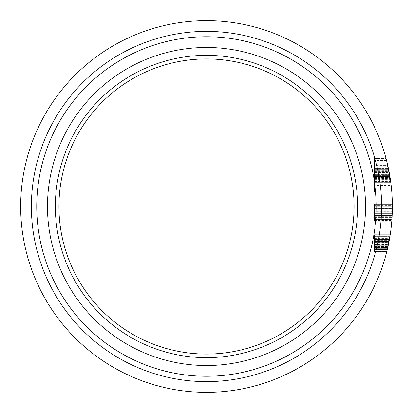 <?xml version="1.0" encoding="UTF-8"?>
<svg xmlns="http://www.w3.org/2000/svg" width="413" height="413" viewBox="0 0 413 413"><rect width="100%" height="100%" fill="white"/><g stroke="black" fill="none" stroke-linecap="round" stroke-linejoin="round"><path stroke-width="0.31" stroke-dasharray="2.06 1.55" d="M374.462 205.297L374.462 221.223L374.462 204.306L374.462 221.223L374.462 204.306L374.462 221.223L374.462 204.306L374.462 221.223L374.462 204.306L374.462 221.223L374.462 204.306L392.335 204.306L392.278 211.735A185.85 185.85 0 0 0 392.35 206.5L391.916 219.158A185.85 185.85 0 0 0 392.35 206.5L392.293 211.115L392.35 206.5A185.85 185.85 0 0 0 206.5 20.65A185.85 185.85 0 0 0 20.65 206.5A185.85 185.85 0 0 0 206.5 392.35A185.85 185.85 0 0 0 392.35 206.5L392.34 204.719A185.85 185.85 0 0 1 392.35 206.371L392.35 206.5A185.85 185.85 0 0 0 392.34 204.719L392.35 206.371A185.85 185.85 0 0 1 392.35 206.5A185.85 185.85 0 0 0 392.34 204.719L392.35 206.371A185.85 185.85 0 0 1 392.35 206.5L392.34 204.719A185.85 185.85 0 0 1 392.35 206.5L392.34 204.719A185.85 185.85 0 0 1 392.35 206.5A185.85 185.85 0 0 0 392.34 204.719A185.85 185.85 0 0 1 392.35 206.5L392.34 204.719A185.85 185.85 0 0 1 392.35 206.5L392.34 204.719A185.85 185.85 0 0 1 392.35 206.5A185.85 185.85 0 0 0 392.34 204.719A185.85 185.85 0 0 1 392.35 206.5A185.85 185.85 0 0 0 392.335 204.306L392.35 206.5A185.85 185.85 0 0 1 392.03 217.383L392.35 206.5A185.85 185.85 0 0 1 392.03 217.383L392.35 206.5L392.045 217.099A185.85 185.85 0 0 0 392.35 206.5A185.85 185.85 0 0 1 391.798 220.81A185.85 185.85 0 0 0 392.045 217.099A185.85 185.85 0 0 1 391.798 220.81A185.85 185.85 0 0 0 392.35 206.5A185.85 185.85 0 0 1 391.798 220.81A185.85 185.85 0 0 0 392.345 208.173L391.798 220.81A185.85 185.85 0 0 0 392.221 213.382L374.462 213.382L392.221 213.382L374.462 213.382L374.462 220.81L391.798 220.81A185.85 185.85 0 0 0 392.35 206.5L391.767 221.223L392.35 206.5A185.85 185.85 0 0 1 391.798 220.81A185.85 185.85 0 0 0 392.345 208.173L391.798 220.81L392.35 206.5A185.85 185.85 0 0 1 391.798 220.81A185.85 185.85 0 0 0 392.35 206.5L391.767 221.223L392.35 206.5A185.85 185.85 0 0 1 391.798 220.81A185.85 185.85 0 0 0 392.35 206.5A185.85 185.85 0 0 1 391.798 220.81L374.462 220.81L374.462 204.719L392.34 204.719L374.462 204.719L374.462 217.383L392.03 217.383L374.462 217.383L374.462 204.719L392.34 204.719L374.462 204.719L374.462 220.81L391.798 220.81L374.462 220.81L374.462 208.173L392.345 208.173L374.462 208.173L374.462 220.81L391.798 220.81L374.462 220.81L374.462 204.719L392.34 204.719L374.462 204.719L374.462 205.297L392.345 205.297M365.52 206.5A159.02 159.02 0 0 1 206.5 365.52A159.02 159.02 0 0 1 47.48 206.5A159.02 159.02 0 0 0 206.5 365.52A159.02 159.02 0 0 0 365.52 206.5A159.02 159.02 0 0 0 206.5 47.48A159.02 159.02 0 0 0 47.48 206.5A159.02 159.02 0 0 0 206.5 365.52A159.02 159.02 0 0 0 365.52 206.5A159.02 159.02 0 0 0 206.5 47.48A159.02 159.02 0 0 0 47.48 206.5A159.02 159.02 0 0 1 206.5 47.48A159.02 159.02 0 0 1 365.52 206.5A159.02 159.02 0 0 0 206.5 47.48A159.02 159.02 0 0 0 47.48 206.5A159.02 159.02 0 0 1 206.5 47.48A159.02 159.02 0 0 1 365.52 206.5M55.352 206.5A151.148 151.148 0 0 0 206.5 357.648A151.148 151.148 0 0 0 357.648 206.5A151.148 151.148 0 0 0 206.5 55.352A151.148 151.148 0 0 0 55.352 206.5M58.93 206.5A147.57 147.57 0 0 0 206.5 354.07A147.57 147.57 0 0 0 354.07 206.5A147.57 147.57 0 0 0 206.5 58.93A147.57 147.57 0 0 0 58.93 206.5M374.462 165.99L374.462 185.034L374.462 158.53L374.462 185.034L374.462 158.53L374.462 185.034L374.462 165.329L374.462 165.99L387.879 165.99L387.73 165.329L388.581 169.253A185.85 185.85 0 0 0 387.807 165.67A185.85 185.85 0 0 1 391.798 192.169A185.85 185.85 0 0 0 390.662 181.524L388.426 168.519A185.85 185.85 0 0 0 387.807 165.67A185.85 185.85 0 0 1 391.106 185.034L391.101 184.998M374.462 163.058L374.462 185.716L374.462 157.854L374.462 163.058L387.203 163.058L385.871 157.854L389.077 171.772L391.183 185.716L389.103 171.901L385.871 157.854L374.462 157.854L374.462 171.772L389.077 171.772L386.057 158.546A185.85 185.85 0 0 1 391.106 185.034A185.85 185.85 0 0 0 390.233 178.524L388.225 167.564M387.652 164.988L389.454 173.821L391.096 184.931L389.144 172.123A185.85 185.85 0 0 1 389.635 174.844L390.858 182.995L389.056 171.669L386.583 160.569L387.652 164.988L374.462 164.988M390.977 183.966L387.678 165.102L374.462 165.102M391.059 184.647L390.863 183.031M374.462 167.704L388.256 167.704L390.858 182.995L374.462 182.995L390.858 182.995L388.256 167.704L374.462 167.704L374.462 175.422L374.462 167.704L388.256 167.704L390.858 182.995L374.462 182.995L374.462 165.67L374.462 185.375L374.462 165.329L374.462 192.169L374.462 165.67L374.462 182.995L374.462 167.704L374.462 182.995L390.858 182.995L389.098 171.891L386.583 160.569L374.462 160.569L386.583 160.569L389.077 171.767L390.832 182.778M386.119 158.768L391.106 185.034L389.918 176.542L374.462 176.542L389.918 176.542L390.77 182.319L374.462 182.319L390.77 182.319A185.85 185.85 0 0 0 389.206 172.464L374.462 172.464L389.206 172.464L390.073 177.513L374.462 177.513L374.462 172.464L374.462 182.319L374.462 177.513L390.073 177.513L390.77 182.319L386.671 160.915M386.527 160.337L386.439 160.001M391.039 184.477L390.858 183.011M387.807 165.67A185.85 185.85 0 0 1 389.65 174.921L389.676 175.097A185.85 185.85 0 0 0 387.807 165.67A185.85 185.85 0 0 1 389.598 174.653A185.85 185.85 0 0 0 387.807 165.67L374.462 165.67L387.807 165.67M392.335 204.306L374.462 204.306L392.335 204.306L374.462 204.306L392.335 204.306L374.462 204.306L392.335 204.306L374.462 204.306L392.335 204.306L374.462 204.306L374.462 221.223L374.462 204.306L374.462 221.223L374.462 204.306L374.462 221.223L374.462 204.719L374.462 220.81L374.462 204.719L374.462 213.118L392.231 213.118L392.35 206.5L391.767 221.223L392.35 206.5A185.85 185.85 0 0 0 392.35 206.371L392.35 206.5A185.85 185.85 0 0 0 392.35 206.371L392.35 206.5A185.85 185.85 0 0 1 206.5 392.35A185.85 185.85 0 0 1 20.65 206.5M389.397 239.483L374.462 239.483L374.462 234.703L390.197 234.703L374.462 234.703L374.462 251.62L374.462 234.703L374.462 251.62L374.462 234.703L374.462 251.62L374.462 234.703L374.462 242.24L374.462 234.703L390.197 234.703A185.85 185.85 0 0 1 389.407 239.447A185.85 185.85 0 0 0 390.197 234.703L386.893 251.207A185.85 185.85 0 0 0 389.139 240.893A185.85 185.85 0 0 0 389.407 239.447A185.85 185.85 0 0 1 389.139 240.893A185.85 185.85 0 0 1 386.893 251.207A185.85 185.85 0 0 0 390.135 235.116L389.867 236.768A185.85 185.85 0 0 1 386.893 251.207A185.85 185.85 0 0 0 387.296 249.555L388.261 245.26L374.462 245.26L374.462 249.555L387.296 249.555L374.462 249.555L374.462 251.207L386.893 251.207A185.85 185.85 0 0 0 390.135 235.116L389.867 236.768A185.85 185.85 0 0 1 386.893 251.207A185.85 185.85 0 0 0 387.771 247.49A185.85 185.85 0 0 0 388.488 244.191A185.85 185.85 0 0 1 388.137 245.843A185.85 185.85 0 0 0 390.197 234.703L387.771 247.49A185.85 185.85 0 0 1 386.893 251.207A185.85 185.85 0 0 0 390.135 235.116L386.79 251.62L389.867 236.768A185.85 185.85 0 0 0 390.135 235.116A185.85 185.85 0 0 1 386.893 251.207A185.85 185.85 0 0 0 389.562 238.569L386.893 251.207A185.85 185.85 0 0 0 389.407 239.447A185.85 185.85 0 0 1 389 241.62L374.462 241.62L374.462 239.447L389.407 239.447L374.462 239.447L374.462 234.703L390.197 234.703L388.519 244.031M389.418 239.38L387.384 249.173A185.85 185.85 0 0 1 386.893 251.207L386.909 251.135M388.943 241.925L389.196 240.583L388.943 241.925L374.462 241.925L374.462 240.583L389.196 240.583L374.462 240.583L374.462 239.241L389.444 239.241L374.462 239.241L374.462 241.925M387.709 247.779L390.135 235.116A185.85 185.85 0 0 1 387.709 247.779L374.462 247.779L374.462 235.116L390.135 235.116L386.893 251.207L388.705 243.118M374.462 247.779L374.462 235.116L390.135 235.116L374.462 235.116L390.135 235.116L374.462 235.116L390.135 235.116L374.462 235.116L374.462 251.207L374.462 235.116L390.135 235.116L387.585 248.316L374.462 248.316L374.462 235.116L390.12 235.209M389.371 239.628L374.462 239.628L374.462 251.207L374.462 239.628L389.376 239.612L386.893 251.207L389.376 239.602L374.462 239.602L374.462 251.207L386.893 251.207L374.462 251.207L386.893 251.207L374.462 251.207L386.893 251.207L374.462 251.207L386.893 251.207L374.462 251.207L386.893 251.207L374.462 251.207L386.893 251.207L374.462 251.207L386.893 251.207L374.462 251.207L386.893 251.207L374.462 251.207L374.462 249.173L387.384 249.173M374.462 185.034L391.106 185.034L374.462 185.034M374.462 158.53L386.052 158.53L374.462 158.53M374.462 170.739L388.876 170.739M374.462 165.148L374.462 161.251L386.759 161.251L388.679 169.743A185.85 185.85 0 0 0 386.759 161.251L374.462 161.251L374.462 169.743L388.679 169.743L374.462 169.743L374.462 165.148L387.693 165.148M374.462 172.779L389.263 172.779M374.462 238.874L389.511 238.874L374.462 238.874M374.462 242.24L388.881 242.24L374.462 242.24M374.462 246.52L387.988 246.52L374.462 246.52M374.462 249.855L387.224 249.855L374.462 249.855M374.462 251.62L386.79 251.62L374.462 251.62M374.462 246.654L387.962 246.654L374.462 246.654M374.462 238.853L374.462 245.843L374.462 238.853L389.516 238.833L389.939 236.355L389.02 241.512L389.511 238.853A185.85 185.85 0 0 1 388.137 245.843L389.511 238.853L374.462 238.853L389.511 238.853M374.462 238.822L389.516 238.822L374.462 238.822M374.462 236.355L389.939 236.355L387.193 249.968L389.939 236.355L374.462 236.355M374.462 241.512L389.02 241.512L374.462 241.512M374.462 246.551L387.983 246.551L374.462 246.551M374.462 243.159L388.7 243.159L387.193 249.968L388.7 243.159L374.462 243.159L388.7 243.159M374.462 245.312L374.462 249.968L374.462 245.368L374.462 249.968L387.193 249.968L388.241 245.368L387.193 249.968L374.462 249.968L387.193 249.968L374.462 249.968L387.193 249.968L388.246 245.353L374.462 245.358L374.462 251.414L386.842 251.414L374.462 251.414L374.462 250.071L387.172 250.071L374.462 250.071L374.462 248.729L387.487 248.729L374.462 248.729L374.462 251.414L374.462 250.071L387.172 250.071L374.462 250.071L374.462 248.729L374.462 251.414L386.842 251.414L374.462 251.414L374.462 245.358L388.241 245.358L389.18 240.686L388.241 245.368L389.18 240.686L374.462 240.686L389.18 240.686L374.462 240.686L374.462 245.368L388.241 245.368L374.462 245.368L374.462 240.686L374.462 245.312L388.251 245.312L388.984 241.724M374.462 246.7L387.952 246.7L374.462 246.7M374.462 236.768L389.867 236.768L374.462 236.768M374.462 243.169L388.695 243.169L374.462 243.169M374.462 247.206L387.838 247.206M374.462 240.067L389.294 240.067L374.462 240.067M374.462 239.483L374.462 245.26M374.462 244.548L388.416 244.548M374.462 247.49L387.771 247.49L374.462 247.49M374.462 234.703L390.197 234.703L374.462 234.703M374.462 245.843L388.137 245.843L374.462 245.843L388.137 245.843L374.462 245.843L388.137 245.843L374.462 245.843L374.462 244.191L388.488 244.191L374.462 244.191L374.462 245.843M374.462 240.996L389.118 240.996M374.462 245.947L388.117 245.947M374.462 247.082L387.864 247.082L374.462 247.082M374.462 245.89L388.127 245.89M374.462 242.333L388.86 242.333M374.462 212.969L392.236 212.969M374.462 211.735L374.462 206.371L392.35 206.371L374.462 206.371L392.35 206.371L374.462 206.371L392.35 206.371L374.462 206.371L392.35 206.371L374.462 206.371L392.35 206.371L374.462 206.371L374.462 211.735L392.278 211.735M374.462 219.158L391.916 219.158M374.462 206.82L392.35 206.82M374.462 212.963L392.236 212.963M374.462 218.751L391.947 218.751M374.462 221.223L391.767 221.223M374.462 216.81L374.462 212.762L392.247 212.772L391.891 219.571L392.247 212.762L374.462 212.772L392.247 212.762L374.462 212.772L392.247 212.772L374.462 212.772L392.247 212.762L374.462 212.772L392.247 212.772L374.462 212.772L392.247 212.762L374.462 212.772L392.247 212.762L374.462 212.772L392.247 212.772L374.462 212.762L374.462 205.958L392.35 205.958L374.462 205.958L392.35 205.958L374.462 205.958L392.35 205.958L374.462 205.958L392.35 205.958L374.462 205.958L374.462 219.571L391.891 219.571L374.462 219.571L391.891 219.571L374.462 219.571L391.891 219.571L374.462 219.571L391.891 219.571L374.462 219.571L374.462 216.81L392.066 216.81M374.462 204.719L392.34 204.719L374.462 204.719L392.34 204.719L374.462 204.719L374.462 220.81L391.798 220.81L374.462 220.81L391.798 220.81L374.462 220.81L391.798 220.81L374.462 220.81L374.462 204.719L392.34 204.719L374.462 204.719L392.34 204.719L374.462 204.719L392.34 204.719L374.462 204.719L374.462 217.383L374.462 204.719L392.34 204.719L374.462 204.719L374.462 220.81L391.798 220.81L374.462 220.81L374.462 217.099L392.045 217.099L374.462 217.099L392.045 217.099L374.462 217.099L374.462 220.81L391.798 220.81L374.462 220.81L374.462 204.719M374.462 171.901L389.103 171.901M374.462 185.716L391.183 185.716L374.462 185.716M374.462 171.767L389.077 171.767M374.462 171.891L389.098 171.891L374.462 171.88M374.462 163.698L374.462 173.821L389.454 173.821L374.462 173.821L374.462 163.698L387.353 163.698L388.839 170.548M389.077 171.772L374.462 171.772L374.462 157.854L385.871 157.854M374.462 171.669L389.056 171.669M374.462 174.844L389.635 174.844L374.462 174.844M374.462 172.123L389.144 172.123L374.462 172.123M374.462 180.703L390.553 180.703M374.462 165.329L374.462 168.519L388.426 168.519L374.462 168.535L374.462 165.329L387.73 165.329M374.462 168.05L388.328 168.05M374.462 220.537L391.818 220.537M374.462 192.169L391.798 192.169L374.462 192.169M374.462 169.253L388.581 169.253M374.462 175.298L389.712 175.298M374.462 185.375L374.462 168.535L374.462 185.375L391.147 185.375M374.462 181.524L390.662 181.524M374.462 175.324L389.717 175.324M374.462 175.406L389.727 175.396M374.462 174.921L389.65 174.921M374.462 179.18L390.331 179.18M374.462 179.371L390.357 179.371M374.462 175.097L389.676 175.097M374.462 168.519L388.426 168.519M374.462 182.995L390.858 182.995L389.733 175.422L374.462 175.422L389.733 175.422L388.256 167.704M374.462 241.187L374.462 245.358L374.462 241.187L389.082 241.187M374.462 241.177L389.087 241.177M390.135 235.116L374.462 235.116L390.135 235.116L374.462 235.116L390.135 235.116L374.462 235.116L374.462 248.316M374.462 238.569L389.562 238.569M374.462 248.729L374.462 250.071L387.172 250.071L374.462 250.071L374.462 248.729L387.487 248.729M374.462 250.071L374.462 251.414L374.462 250.071M374.462 239.447L389.407 239.447L374.462 239.447M374.462 240.893L389.139 240.893L374.462 240.893M374.462 249.173L374.462 251.414L386.842 251.414M374.462 251.414L374.462 245.296L388.256 245.296M374.462 245.296L374.462 239.241L389.444 239.241M374.462 239.241L374.462 241.62M387.193 249.968L374.462 249.968L374.462 245.353L388.246 245.353M374.462 245.353L374.462 240.686M387.394 249.142L388.251 245.312M374.462 208.482L392.34 208.482M374.462 211.843L392.273 211.843L374.462 211.843M374.462 216.123L392.102 216.123M374.462 219.458L391.896 219.458M374.462 216.257L392.092 216.257M374.462 208.436L392.34 208.436L374.462 208.426M374.462 211.115L392.293 211.115M374.462 208.457L392.34 208.457A185.85 185.85 0 0 1 392.133 215.447L392.34 208.457L374.462 208.457L374.462 215.447L392.133 215.447L374.462 215.447L392.133 215.447L374.462 215.447L374.462 208.457M374.462 216.154L392.097 216.154M374.462 216.304L392.092 216.304M374.462 204.962L392.345 204.962M374.462 209.035L392.335 209.035L374.462 209.04M374.462 213.118L374.462 213.382M374.462 211.766L392.278 211.766L374.462 211.766M374.462 239.602L374.462 251.207L386.893 251.207M374.462 220.81L391.798 220.81L374.462 220.81L374.462 208.173L374.462 220.81M36.747 206.5A169.753 169.753 0 0 0 206.5 376.253A169.753 169.753 0 0 0 376.253 206.5A169.753 169.753 0 0 0 206.5 36.747A169.753 169.753 0 0 0 36.747 206.5M31.383 206.5A175.117 175.117 0 0 1 206.5 31.383A175.117 175.117 0 0 1 381.617 206.5A175.117 175.117 0 0 1 206.5 381.617A175.117 175.117 0 0 1 31.383 206.5M374.462 212.762L392.247 212.762M374.462 178.524L390.233 178.524M374.462 174.653L389.598 174.653L374.462 174.653"/><path stroke-width="0.62" d="M20.65 206.5A185.85 185.85 0 0 0 206.5 392.35A185.85 185.85 0 0 0 392.35 206.5A185.85 185.85 0 0 1 206.5 392.35A185.85 185.85 0 0 1 20.65 206.5A185.85 185.85 0 0 1 206.5 20.65A185.85 185.85 0 0 1 392.35 206.5L392.35 206.035M58.93 206.5A147.57 147.57 0 0 0 206.5 354.07A147.57 147.57 0 0 0 354.07 206.5A147.57 147.57 0 0 0 206.5 58.93A147.57 147.57 0 0 0 58.93 206.5M365.52 206.5A159.02 159.02 0 0 0 206.5 47.48A159.02 159.02 0 0 0 47.48 206.5A159.02 159.02 0 0 0 206.5 365.52A159.02 159.02 0 0 0 365.52 206.5M357.648 206.5A151.148 151.148 0 0 0 206.5 55.352A151.148 151.148 0 0 0 55.352 206.5A151.148 151.148 0 0 0 206.5 357.648A151.148 151.148 0 0 0 357.648 206.5M387.353 163.698L387.203 163.058M391.183 185.716L391.09 184.91L391.183 185.716M387.466 164.178L385.871 157.854M391.101 184.998L390.977 183.966M386.63 160.755L386.527 160.337M386.439 160.001L386.119 158.768M388.328 168.05L387.879 165.99M392.35 205.555L392.34 204.719M392.221 213.382L392.231 213.118M387.585 248.316L390.197 234.703M388.261 245.26L388.519 244.031M389.123 240.986L389.418 239.38M389.376 239.602L386.893 251.207L390.135 235.116M388.705 243.118L389.371 239.628M389.082 171.787L388.969 171.209M388.958 171.152L388.839 170.548M387.193 249.968L387.394 249.142M388.984 241.724L389.18 240.686M376.253 206.5A169.753 169.753 0 0 1 206.5 376.253A169.753 169.753 0 0 1 36.747 206.5A169.753 169.753 0 0 1 206.5 36.747A169.753 169.753 0 0 1 376.253 206.5M381.617 206.5A175.117 175.117 0 0 0 206.5 31.383A175.117 175.117 0 0 0 31.383 206.5A175.117 175.117 0 0 0 206.5 381.617A175.117 175.117 0 0 0 381.617 206.5"/></g></svg>
